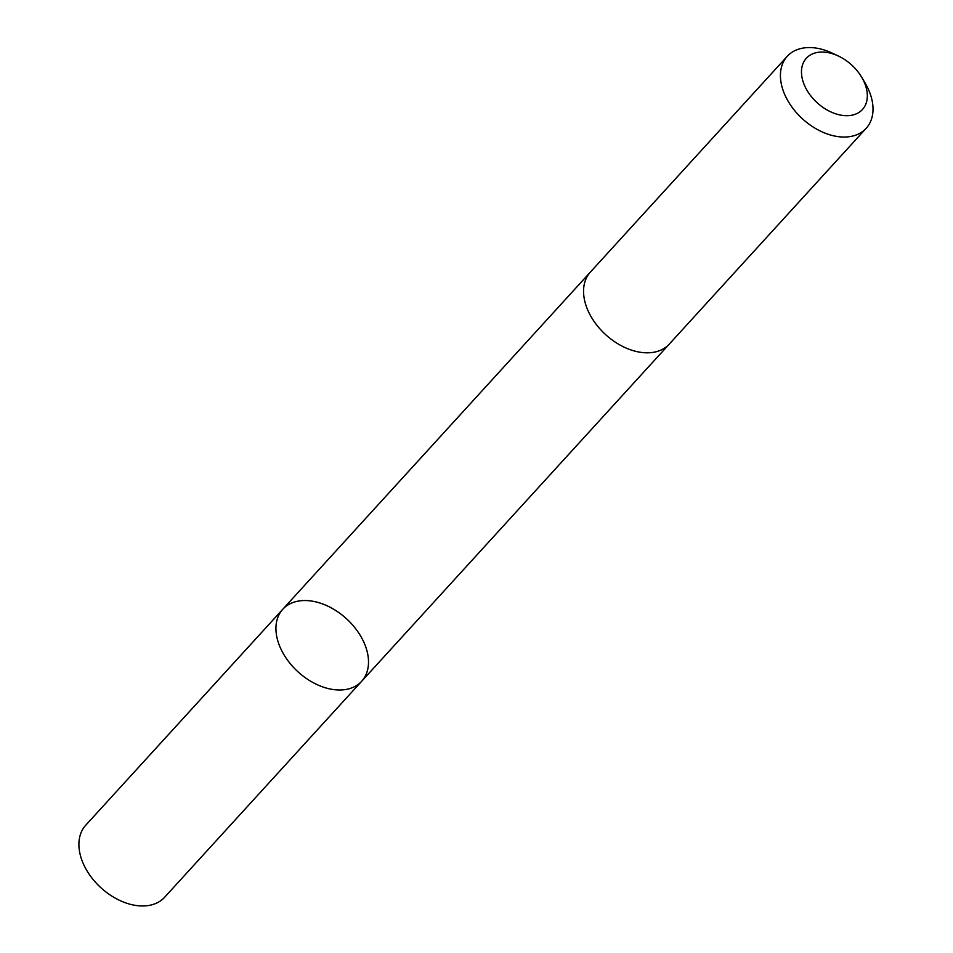 <?xml version="1.0" encoding="UTF-8"?>
<svg xmlns="http://www.w3.org/2000/svg" width="953" height="953" viewBox="0 0 953 953"><rect width="100%" height="100%" fill="white"/><g stroke="black" fill="none" stroke-linecap="round" stroke-linejoin="round"><path stroke-width="1.43" d="M296.705 670.614A53.416 35.952 -137.6 0 1 282.767 609.277A53.416 35.952 -137.6 0 1 346.451 618.711A53.416 35.952 -137.6 0 1 361.675 681.264A53.416 35.952 -137.6 0 1 296.705 670.614A53.416 35.952 -137.6 0 1 282.767 609.277L85.734 825.227A53.416 35.952 42.4 0 0 99.672 886.576A53.416 35.952 42.4 0 0 164.655 897.238L361.675 681.264A53.416 35.952 -137.6 0 1 296.705 670.614M838.449 56.06L832.398 53.201A53.416 35.952 42.4 0 0 787.261 56.298L590.395 272.07A53.416 35.952 42.4 0 0 605.631 334.634A53.416 35.952 42.4 0 0 669.316 344.069L866.182 128.298A53.416 35.952 42.4 0 0 865.133 83.066L861.726 77.3A38.001 25.576 42.4 0 0 852.566 65.84A38.001 25.576 42.4 0 0 838.449 56.06A38.001 25.576 42.4 0 0 801.687 75.406A38.001 25.576 42.4 0 0 845.823 115.682A38.001 25.576 42.4 0 0 861.726 77.3M787.261 56.298A53.416 35.952 42.4 0 0 802.486 118.851A53.416 35.952 42.4 0 0 866.182 128.298M589.895 272.629L282.767 609.277M668.803 344.617L361.675 681.264"/></g></svg>
